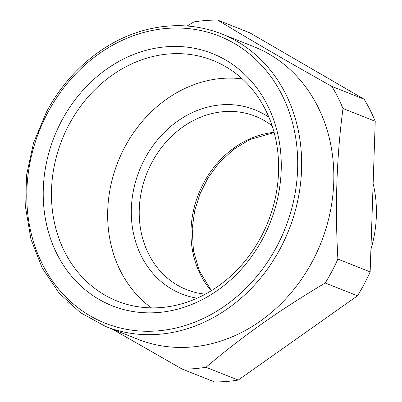 <?xml version="1.0" encoding="UTF-8"?>
<svg xmlns="http://www.w3.org/2000/svg" width="402" height="402" viewBox="0 0 402 402"><rect width="100%" height="100%" fill="white"/><g stroke="black" fill="none" stroke-linecap="round" stroke-linejoin="round"><path stroke-width="0.6" d="M187.116 26.004L193.92 21.929A177.759 152.212 111.6 0 1 217.688 20.1C251.059 40.346 289.123 62.451 331.871 86.42A177.759 152.212 111.6 0 1 342.981 108.505C336.595 156.84 334.901 207.035 337.896 259.094A177.759 152.212 111.6 0 1 331.951 271.275A177.759 152.212 111.6 0 1 325.233 283.008C303.801 295.716 283.727 308.6 265.013 321.67C244.426 336.107 224.743 351.308 205.97 367.272A177.759 152.212 111.6 0 1 182.196 369.101L112.238 329.097M221.673 33.929L253.853 46.697A157.363 134.745 111.6 0 1 312.681 260.838A157.363 134.745 111.6 0 1 263.149 319.062A157.363 134.745 111.6 0 1 137.791 339.238L105.61 326.469A157.363 134.745 -68.4 0 0 280.501 248.074A157.363 134.745 -68.4 0 0 221.673 33.929C198.015 24.713 173.287 23.215 147.494 29.426C106.354 39.306 68.104 70.672 46.376 112.218L33.537 142.936L26.522 175.327L25.648 207.934L30.954 239.316L42.215 268.059L58.943 292.882L80.4 312.656L105.61 326.469M69.129 303.46L68.013 302.781A177.759 152.212 111.6 0 1 67.501 301.927M342.981 108.505L375.237 121.303L370.152 271.893A177.759 152.212 111.6 0 1 364.207 284.073A177.759 152.212 111.6 0 1 357.494 295.807L238.225 380.071A177.759 152.212 111.6 0 1 214.457 381.9L182.196 369.101M337.896 259.094L370.152 271.893M217.688 20.1L249.943 32.899L364.127 99.219A177.759 152.212 111.6 0 1 375.237 121.303M331.871 86.42L364.127 99.219M325.233 283.008L357.494 295.807M205.97 367.272L238.225 380.071M373.131 183.644A116.565 99.812 111.6 0 1 370.91 249.411M242.285 78.892A126.057 107.937 -68.4 0 0 164.277 100.837A126.057 107.937 -68.4 0 0 151.443 307.867M109.635 76.988A129.499 110.882 -68.4 0 0 51.677 202.256A129.499 110.882 -68.4 0 0 122.66 303.068A129.499 110.882 -68.4 0 0 220.447 284.521A129.499 110.882 -68.4 0 0 278.626 165.735A129.499 110.882 -68.4 0 0 218.045 62.652A129.499 110.882 -68.4 0 0 109.635 76.988M104.188 70.908A135.695 116.193 111.6 0 1 266.159 102.686A135.695 116.193 111.6 0 1 220.301 288.38A135.695 116.193 111.6 0 1 58.33 256.602A135.695 116.193 111.6 0 1 104.188 70.908M197.156 298.183A99.078 84.837 111.6 0 1 131.459 206.236A99.078 84.837 111.6 0 1 180.94 118.907A99.078 84.837 111.6 0 1 268.928 117.283M272.114 125.806A93.254 79.847 -68.4 0 0 255.396 116.278A93.254 79.847 -68.4 0 0 139.363 207.085A93.254 79.847 -68.4 0 0 186.618 289.636A93.254 79.847 -68.4 0 0 205.321 294.158M211.216 290.757A93.254 79.847 111.6 0 1 191.131 227.622A93.254 79.847 111.6 0 1 274.074 132.328M276.938 246.26A154.448 132.248 111.6 0 1 90.128 315.846A154.448 132.248 111.6 0 1 47.552 113.027A154.448 132.248 111.6 0 1 234.361 43.441A154.448 132.248 111.6 0 1 276.938 246.26M274.139 132.58L249.873 139.519L233.477 149.443L218.939 163.001L208.146 177.659L199.879 194.121L194.618 211.085L192.206 228.492L193.402 250.491L199.312 270.812L211.437 290.621"/></g></svg>
